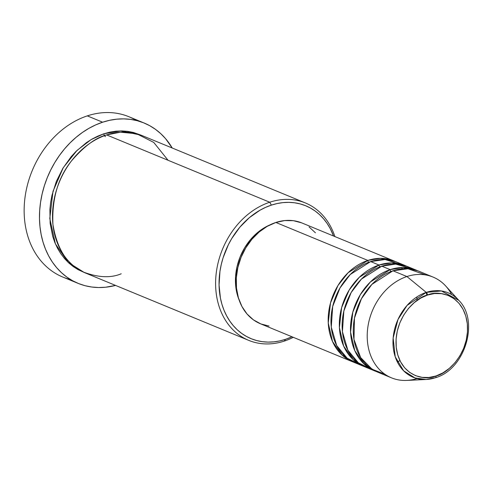 <?xml version="1.0" encoding="UTF-8"?>
<svg xmlns="http://www.w3.org/2000/svg" width="493" height="493" viewBox="0 0 493 493"><rect width="100%" height="100%" fill="white"/><g stroke="black" fill="none" stroke-linecap="round" stroke-linejoin="round"><path stroke-width="0.74" d="M425.761 274.965L407.988 268.765L392.97 270.786L406.91 276.536L426.26 292.386A2.477 1.245 71.7 0 1 427.53 295.048C437.753 289.989 463.691 293.988 467.327 323.772C469.989 353.875 446.603 374.15 436.034 375.962C425.804 381.015 399.866 377.022 396.236 347.238C393.574 317.135 416.961 296.854 427.53 295.048A2.477 1.245 -108.3 0 0 426.26 292.386L407.058 305.438L397.98 319.519L393.149 338.025L395.226 356.79L403.625 370.791L414.989 377.952L426.118 379.493L435.233 377.767A2.477 1.245 -108.3 0 0 435.424 377.73A2.477 1.245 -108.3 0 0 436.034 375.962L429.015 377.472L422.107 377.367L415.568 375.66L409.652 372.406L404.587 367.735L400.569 361.825L397.746 354.905L396.236 347.238L396.089 339.116L397.315 330.865L399.86 322.786L403.638 315.193L408.494 308.384L414.249 302.616L420.677 298.117L427.53 295.048L434.543 293.538L441.457 293.637L447.989 295.344L453.905 298.598L458.971 303.269L462.995 309.179L465.811 316.105L467.327 323.772L467.469 331.888L466.249 340.145L463.697 348.224L459.92 355.81L455.064 362.62L449.308 368.388L442.887 372.893L436.034 375.962A2.477 1.245 71.7 0 1 435.424 377.73A2.477 1.245 71.7 0 1 435.233 377.767A45.701 36.254 -67.6 0 1 426.118 379.493A45.701 36.254 -67.6 0 1 392.97 342.216A45.701 36.254 -67.6 0 1 426.26 292.386L406.91 276.536A54.501 43.236 112.4 0 0 367.211 335.967A54.501 43.236 112.4 0 0 406.743 380.417L426.118 379.493L435.411 377.737C464.917 369.577 479.751 320.986 458.786 300.323L441.42 290.962L426.26 292.386A45.701 36.254 -67.6 0 1 458.786 300.323L445.697 286.002A54.501 43.236 112.4 0 0 406.91 276.536L392.97 270.786A54.501 43.236 112.4 0 0 353.999 320.795A54.501 43.236 112.4 0 0 377.533 372.079L391.473 377.829A54.501 43.236 -67.6 0 1 367.938 326.545A54.501 43.236 -67.6 0 1 406.91 276.536A54.501 43.236 -67.6 0 1 433.051 277.072A54.501 43.236 -67.6 0 1 451.668 294.555M368.524 262.35A2.477 1.245 71.7 0 1 367.877 260.433L380.442 258.332L395.398 261.567A54.501 43.236 -67.6 0 0 394.018 260.963A54.501 43.236 -67.6 0 0 367.877 260.433L275.87 222.466A54.501 43.236 112.4 0 0 236.899 272.475A54.501 43.236 112.4 0 0 260.433 323.759L352.44 361.726A54.501 43.236 -67.6 0 1 328.905 310.442A54.501 43.236 -67.6 0 1 367.877 260.433A2.477 1.245 -108.3 0 0 368.524 262.35M402.177 264.907L385.076 259.528L370.668 261.58A54.501 43.236 112.4 0 0 331.697 311.594A54.501 43.236 112.4 0 0 355.231 362.873L363.594 366.324A54.501 43.236 -67.6 0 1 340.059 315.045A54.501 43.236 -67.6 0 1 379.031 265.031L391.59 262.935L406.552 266.171A54.501 43.236 -67.6 0 0 405.172 265.567A54.501 43.236 -67.6 0 0 379.031 265.031L370.668 261.58L379.031 265.031A2.477 1.245 -108.3 0 0 379.678 266.953A2.477 1.245 71.7 0 1 379.031 265.031L359.28 277.312L349.167 290.057L341.655 307.527L339.406 327.562L343.67 346.129L353.154 359.619L364.999 366.872A54.501 43.236 -67.6 0 1 363.594 366.324M412.025 268.716L395.614 264.1L381.816 266.183A54.501 43.236 112.4 0 0 342.851 316.192A54.501 43.236 112.4 0 0 366.379 367.476L374.748 370.927A54.501 43.236 -67.6 0 1 351.213 319.643A54.501 43.236 -67.6 0 1 390.185 269.634L402.744 267.539L417.7 270.774A54.501 43.236 -67.6 0 0 416.32 270.17A54.501 43.236 -67.6 0 0 390.185 269.634L381.816 266.183L390.185 269.634A2.477 1.245 71.7 0 0 390.832 271.551M168.064 160.274L153.748 142.422L136.666 133.745L120.409 132.186L106.636 134.928L269.739 202.229L271.378 205.119A71.842 56.997 -67.6 0 1 333.545 236.011L330.211 228.561L327.112 223.428L323.544 218.763L319.538 214.609L315.138 211.01L310.387 208.003L305.327 205.612L300.009 203.868L294.481 202.777L288.799 202.358L283.019 202.611L277.189 203.535L271.378 205.119L265.635 207.35L260.008 210.203L249.347 217.678L239.808 227.242L231.747 238.538L228.376 244.701L223.101 257.759L221.258 264.531L219.958 271.378L219.058 285.022L220.439 298.179L221.973 304.415L224.05 310.337L226.657 315.896L229.756 321.035L233.325 325.7L237.324 329.854L241.724 333.447L246.475 336.454L251.535 338.845L256.859 340.595L262.381 341.68L268.063 342.105L273.849 341.852L279.673 340.928L285.484 339.344L284.338 341.082A74.32 58.963 112.4 0 0 293.304 337.323A74.32 58.963 -67.6 0 1 284.338 341.082L285.484 339.344A71.842 56.997 -67.6 0 1 219.465 291.696A71.842 56.997 -67.6 0 1 271.378 205.119L269.739 202.229A74.32 58.963 112.4 0 0 216.039 291.788A74.32 58.963 112.4 0 0 284.338 341.082A74.32 58.963 -67.6 0 1 248.694 340.355A74.32 58.963 -67.6 0 1 216.6 270.423A74.32 58.963 -67.6 0 1 269.739 202.229L106.636 134.928A74.32 58.963 112.4 0 0 53.49 203.122A74.32 58.963 112.4 0 0 85.585 273.054L248.694 340.355M70.647 279.605A86.706 68.786 -67.6 0 1 24.65 200.534A86.706 68.786 -67.6 0 1 87.298 115.88A86.706 68.786 112.4 0 0 25.297 195.444A86.706 68.786 112.4 0 0 62.74 277.029L78.073 283.352A86.706 68.786 -67.6 0 1 40.629 201.766A86.706 68.786 -67.6 0 1 102.63 122.209L87.298 115.88L102.63 122.209A86.706 68.786 -67.6 0 1 144.215 123.053A86.706 68.786 -67.6 0 1 172.242 148.017L165.586 138.669L160.755 133.658L155.449 129.32L149.712 125.69L143.605 122.806L137.183 120.699L130.516 119.38L123.657 118.875L116.681 119.183L109.649 120.292L102.63 122.209L95.697 124.902L88.913 128.346L82.337 132.512L76.045 137.362L70.086 142.847L64.528 148.911L59.419 155.498L54.803 162.542L50.73 169.98L47.242 177.739L44.37 185.744L42.139 193.909L40.574 202.173L39.687 210.443L39.489 218.645L39.976 226.694L41.153 234.52L43.008 242.045L45.516 249.199L48.653 255.904L52.394 262.103L56.701 267.736L61.533 272.746L66.845 277.091L72.576 280.72L78.683 283.604L85.104 285.712L91.778 287.025L98.631 287.536L105.613 287.228L115.553 285.416A86.706 68.786 -67.6 0 1 78.073 283.352M105.484 136.666A2.477 1.245 71.7 0 1 103.844 133.776L120.748 130.916L140.875 135.1L133.461 132.481L127.749 131.36L121.87 130.922L115.886 131.181L109.859 132.136L103.844 133.776L97.904 136.086L92.086 139.038L86.454 142.613L75.953 151.468L71.189 156.663L62.851 168.353L56.368 181.375L51.993 195.24L50.656 202.321L49.892 209.408L50.144 223.341L52.739 236.498L54.889 242.63L57.582 248.373L60.787 253.692L64.478 258.517L68.619 262.812L73.174 266.534L78.085 269.646L84.198 272.456L68.145 262.368L55.395 243.838L49.787 218.51L52.997 191.315L63.27 167.657L77.025 150.414L91.119 139.599L103.844 133.776M269.049 326.07L260.815 323.919L253.371 319.821L246.999 313.942L241.94 306.504L238.39 297.797L236.486 288.146L236.301 277.929L237.848 267.539L241.052 257.371L245.804 247.819L251.917 239.253L259.158 231.993L267.243 226.324L275.87 222.466L367.877 260.433L348.126 272.715L338.013 285.453L330.501 302.924L328.252 322.958L332.516 341.526L342 355.015L353.851 362.269A54.501 43.236 -67.6 0 1 352.44 361.726M269.77 224.981A52.024 41.27 112.4 0 0 238.969 299.621L237.552 295.535L235.734 286.328L235.555 276.573L237.028 266.658L240.091 256.952L244.627 247.831L250.462 239.653L257.371 232.727L265.092 227.316L269.776 224.981M417.004 378.556A54.501 43.236 -67.6 0 1 391.473 377.829M390.185 269.634L370.428 281.916L360.321 294.654L352.809 312.131L350.56 332.165L354.824 350.733L364.302 364.222L376.153 371.475A54.501 43.236 -67.6 0 1 374.748 370.927M416.32 270.17L407.957 266.719A54.501 43.236 112.4 0 0 381.816 266.183L361.431 279.087L351.133 292.596L343.849 311.015L342.419 331.697L347.855 350.153L358.331 362.799L370.681 368.924M433.051 277.072L419.112 271.316A54.501 43.236 112.4 0 0 392.97 270.786L371.925 284.362L361.443 298.703L354.467 318.102L353.974 339.381L360.642 357.573L372.073 369.226L384.823 374.181M144.215 123.053L128.883 116.724A86.706 68.786 112.4 0 0 87.298 115.88A86.706 68.786 -67.6 0 1 136.308 120.477M305.383 202.956A74.32 58.963 -67.6 0 1 334.883 236.566A74.32 58.963 112.4 0 0 269.739 202.229A74.32 58.963 -67.6 0 1 305.383 202.956L142.28 135.655A74.32 58.963 112.4 0 0 106.636 134.928C95.938 137.504 84.223 146.156 71.497 160.897C57.958 177.837 51.771 199.036 52.936 224.494C57.022 248.977 67.097 264.809 83.169 271.976C98.039 277.608 110.722 278.206 121.229 273.781M285.484 339.344L291.973 336.774A71.842 56.997 -67.6 0 1 285.484 339.344M394.018 260.963L302.006 223.002A54.501 43.236 112.4 0 0 275.87 222.466L284.701 220.568L293.397 220.691L301.624 222.842M309.068 226.94L315.44 232.819M405.172 265.567L396.803 262.116A54.501 43.236 112.4 0 0 370.668 261.58L350.283 274.484L339.979 287.998L332.701 306.412L331.265 327.093L336.701 345.55L347.177 358.195L359.526 364.327M363.581 363.532L365.935 364.61M417.121 300.385L416.844 296.952M402.719 268.802L401.142 267.576M397.395 362.047L399.94 360.586M426.889 295.264L426.118 292.435"/></g></svg>
